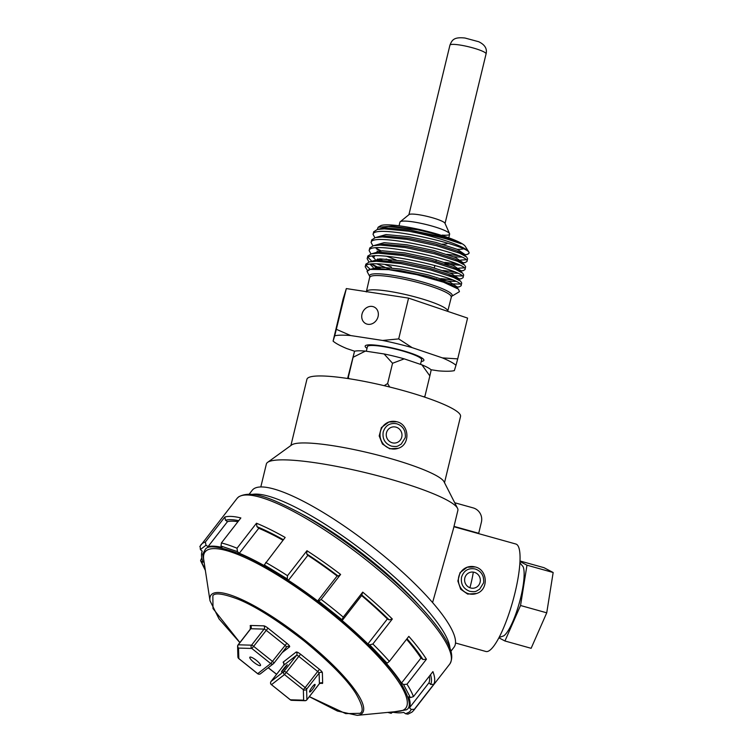 <?xml version="1.0" encoding="UTF-8"?>
<svg xmlns="http://www.w3.org/2000/svg" width="753" height="753" viewBox="0 0 753 753"><rect width="100%" height="100%" fill="white"/><g stroke="black" fill="none" stroke-linecap="round" stroke-linejoin="round"><path stroke-width="1.13" d="M474.352 572.327A8.132 7.831 -109.6 0 1 475.199 587.801A8.132 7.831 -109.6 0 1 464.61 580.403A8.132 7.831 -109.6 0 1 474.352 572.327M396.012 427.149A8.132 7.831 -109.6 0 1 396.85 442.623A8.132 7.831 -109.6 0 1 386.261 435.225A8.132 7.831 -109.6 0 1 396.012 427.149M444.515 482.682L460.535 416.447A79.018 11.954 -166.4 0 0 395.221 388.426A79.018 11.954 -166.4 0 0 309.53 377.149A79.018 11.954 -166.4 0 0 306.923 379.286L290.903 445.522M260.811 486.956L266.364 464.017A98.521 14.9 13.6 0 1 267.607 462.351L291.712 444.929A79.018 11.954 13.6 0 1 293.322 444.138A79.018 11.954 13.6 0 1 387.541 457.711A79.018 11.954 13.6 0 1 444.054 481.788L457.542 508.294A98.521 14.9 13.6 0 1 457.88 510.346L453.362 529.03L432.58 602.56M453.918 526.733L515.89 544.033A55.778 12.406 105.6 0 1 513.97 596.903A55.778 12.406 105.6 0 1 487.925 651.354A55.778 12.406 105.6 0 1 485.892 651.486L455.509 642.996M461.551 577.099C463.839 570.501 468.375 567.79 475.162 568.976C478.964 570.275 481.515 572.581 482.814 575.885C483.37 576.506 484.17 582.314 483.379 583.189L479.576 589.279C475.689 591.312 476.404 592.244 469.759 591.312C463.293 588.799 460.554 584.055 461.551 577.099M267.607 462.351A98.521 14.9 13.6 0 1 269.602 461.354A98.521 14.9 13.6 0 1 387.08 478.277A98.521 14.9 13.6 0 1 457.542 508.294M398.215 448.308A13.949 13.432 -109.6 0 1 390.289 448.572A13.949 13.432 -109.6 0 1 380.058 435.62A13.949 13.432 -109.6 0 1 388.849 422.038L396.859 421.765C409.472 424.523 410.526 444.703 398.215 448.308L389.706 448.779L382.449 444.025L379.192 435.94L381.385 427.591L388.849 422.038A13.949 13.432 -109.6 0 1 396.775 421.774M383.211 431.911C385.498 425.313 390.035 422.612 396.822 423.798C400.624 425.097 403.175 427.403 404.474 430.697C405.029 431.328 405.82 437.126 405.029 438.011L401.227 444.101C397.349 446.134 398.064 447.066 391.419 446.124C384.952 443.611 382.213 438.877 383.211 431.911M467.679 594.089L460.695 589.232L457.862 581.005L460.045 572.647L467.189 567.216A13.949 13.432 70.4 0 0 458.408 580.798A13.949 13.432 70.4 0 0 468.63 593.75A13.949 13.432 70.4 0 0 476.555 593.486L467.679 594.089M450.934 651.204L453.946 647.326A127.831 29.311 -142.1 0 0 378.345 551.422A127.831 29.311 -142.1 0 0 255.869 487.765A127.831 29.311 -142.1 0 0 252.217 490.288L249.205 494.156M449.955 648.239A127.831 29.311 -142.1 0 0 365.525 552.815A127.831 29.311 -142.1 0 0 252.311 494.382M454.718 502.75L473.195 507.908A11.624 11.191 -109.6 0 1 481.402 522.121L478.701 533.284L454.003 526.385M478.127 533.491L478.701 533.284M553.163 572.506L526.978 565.192L520.539 605.506L504.943 640.991L531.129 648.305L546.734 612.82L553.163 572.506L543.986 567.687L520.003 560.985M469.919 587.745A37.189 8.264 -74.4 0 0 473.204 572.741M520.539 605.506L546.734 612.82M504.943 640.991L498.891 637.819M519.975 561.522L526.978 565.192M499.079 637.452L503.757 635.861A37.189 8.264 -74.4 0 0 510.572 626.345A37.189 8.264 -74.4 0 0 523.081 566.651L519.909 562.868M419.101 605.478A118.532 27.183 -142.1 0 0 403.73 589.411A118.532 27.183 -142.1 0 0 301.341 513.8M309.361 696.619L345.721 713.628L359.915 713.326C363.934 711.651 362.551 704.996 355.755 693.353C347.161 679.714 329.899 662.198 303.958 640.812C277.226 620.058 255.267 606.193 238.099 599.209C223.443 593.684 215.019 592.498 212.845 595.651L213.005 608.546L239.896 642.544M268.237 667.723L276.633 674.283M312.297 686.849A4.65 0.838 -54.6 0 1 315.036 684.421A4.65 0.838 -54.6 0 1 312.373 689.569A4.65 0.838 -54.6 0 1 309.643 691.998A4.65 0.838 -54.6 0 1 312.297 686.849M283.448 668.993C286.432 665.003 288.851 663.12 285.236 667.61C282.253 671.601 279.834 673.483 283.448 668.993L281.434 671.94M287.251 664.664L285.236 667.61M204.336 563.677L202.689 554.236L205.437 549.163C208.402 544.861 219.895 546.48 239.915 554.029C260.858 562.538 295.807 583.481 329.842 610.824C364.01 638.055 390.073 665.916 400.558 682.557C409.839 698.455 411.731 707.547 406.234 709.834L394.544 711.745M260.406 665.567A6.739 1.544 37.9 0 1 254.043 662.461A6.739 1.544 37.9 0 1 249.827 657.228A6.739 1.544 37.9 0 1 249.892 657.162A6.739 1.544 37.9 0 1 256.255 660.268A6.739 1.544 37.9 0 1 260.472 665.511A6.739 1.544 37.9 0 1 260.406 665.567M391.72 712.018A130.147 29.847 -142.1 0 0 403.627 712.366L405.669 713.769L409.105 712.131A132.472 30.374 -142.1 0 0 411.232 709.439L409.481 707.811A130.147 29.847 -142.1 0 0 408.691 696.789L410.385 697.598L403.561 684.524L401.518 683.056A130.147 29.847 -142.1 0 0 386.185 663.186L387.08 663.177L369.695 644.869L367.916 643.947A130.147 29.847 -142.1 0 0 342.154 620.557L342.013 619.728L318.726 601.092L317.672 600.969A130.147 29.847 -142.1 0 0 288.399 580.328L287.251 578.906L264.294 564.929L264.265 565.635A130.147 29.847 -142.1 0 0 239.303 553.267L237.468 551.629L220.996 546.066L221.994 547.412A130.147 29.847 -142.1 0 0 208.035 546.631L206.002 545.228L200.43 549.558L202.19 551.187A130.147 29.847 -142.1 0 0 202.981 562.199L201.286 561.399L205.268 569.786M405.669 713.769L407.928 714.155L411.929 712.178L413.595 710.521A134.796 30.911 -142.1 0 0 414.366 709.27L411.232 709.439M206.002 545.228L205.362 542.038L224.818 517.047L225.458 520.238L227.491 521.641L208.035 546.631M224.818 517.047A134.796 30.911 37.9 0 1 240.856 517.951L221.401 542.941L220.996 546.066M237.468 551.629L237.026 548.222L256.481 523.231L256.924 526.639L258.759 528.277L239.303 553.267M256.481 523.231A134.796 30.911 37.9 0 1 285.171 537.454L264.294 564.929M287.251 578.906L287.505 575.706L306.96 550.716L306.706 553.916L307.845 555.337L288.399 580.328M317.672 600.969L337.128 575.979L338.182 576.101L340.61 574.445L321.154 599.435L318.726 601.092M342.013 619.728L343.264 617.121L362.72 592.131L361.609 595.567L342.154 620.557M367.916 643.947L387.371 618.957L389.15 619.879L392.322 619.013L372.867 644.003L369.695 644.869M387.08 663.177L389.367 661.369L408.823 636.379A134.796 30.911 37.9 0 1 426.433 659.214L406.987 684.204L403.561 684.524M410.385 697.598L413.453 696.61L432.909 671.62A134.796 30.911 37.9 0 1 433.822 684.279L414.366 709.27M289.613 646.827A2.325 2.259 52.1 0 0 286.799 646.771L286.441 647.138A2.325 0.537 -142.1 0 0 286.441 647.138A2.325 0.537 -142.1 0 0 285.039 645.368L266.157 630.27A2.325 0.537 -142.1 0 0 264.068 629.113L250.777 628.736L238.277 644.803A2.325 2.155 91.6 0 0 238.532 648.079L251.831 648.455L270.704 663.562L286.855 643.25C288.992 645.048 289.914 646.234 289.613 646.827L282.177 652.616M250.194 629.31L250.514 625.461A2.325 2.155 91.6 0 1 250.777 628.736A2.325 0.537 -142.1 0 0 250.617 628.774A2.325 0.537 -142.1 0 0 250.598 628.793L238.089 644.86A2.325 2.325 0 0 0 237.6 646.356L237.901 656.842A2.325 2.221 -1.6 0 0 238.833 658.564L238.532 648.079A2.325 2.221 178.4 0 1 238.061 644.963A2.325 0.537 37.9 0 1 238.089 644.86A2.325 0.537 37.9 0 1 238.277 644.803L251.568 645.18L264.068 629.113A2.325 2.155 91.6 0 0 263.814 625.847A4.65 1.064 37.9 0 1 267.983 628.143L286.855 643.25M388.388 712.338L390.666 712.931L390.11 712.178M200.082 546.151L200.43 549.558M237.929 521.716A130.147 29.847 -142.1 0 0 227.491 521.641M282.996 540.24A130.147 29.847 -142.1 0 0 258.759 528.277M337.128 575.979A130.147 29.847 -142.1 0 0 307.845 555.337M387.371 618.957A130.147 29.847 -142.1 0 0 361.609 595.567M401.518 683.056L420.974 658.066A130.147 29.847 -142.1 0 0 406.573 639.269M409.481 707.811L428.937 682.82A130.147 29.847 -142.1 0 0 429.342 676.203M393.198 712.291L390.666 712.931L391.278 713.345L387.767 712.404M201.286 561.399L200.58 560.646L201.785 557.804M420.974 658.066L423.017 659.534L426.433 659.214M428.937 682.82L430.688 684.449L433.822 684.279M367.012 348.357A30.214 4.574 13.6 0 1 365.177 346.06A30.214 4.574 13.6 0 1 365.676 345.505A30.214 4.574 13.6 0 1 395.607 348.761A30.214 4.574 13.6 0 1 423.723 359.548A30.214 4.574 13.6 0 1 423.892 360.348A30.214 4.574 13.6 0 1 421.228 361.468M378.072 316.599A9.3 8.001 118.6 0 1 365.591 323.526A9.3 8.001 118.6 0 1 362.005 314.133A9.3 8.001 118.6 0 1 374.486 307.205A9.3 8.001 118.6 0 1 378.072 316.599M367.04 271.381L369.827 276.624A42.516 6.429 13.6 0 1 369.591 275.504A42.516 6.429 13.6 0 1 412.804 279.41A42.516 6.429 13.6 0 1 452.205 295.618A42.516 6.429 13.6 0 1 451.518 296.39L458.972 291.957A48.804 7.379 -166.4 0 0 459.434 291.609L458.464 289.143L443.583 282.234L416.964 274.694L388.783 269.668L370.165 269.395L367.04 271.381M442.237 235.105A25.564 3.869 -166.4 0 0 449.579 233.703A25.564 3.869 -166.4 0 0 435.338 227.048A25.564 3.869 -166.4 0 0 410.413 221.523A25.564 3.869 -166.4 0 0 400.21 221.758A25.564 3.869 -166.4 0 0 399.928 222.182A25.564 3.869 13.6 0 1 399.937 222.144A25.564 3.869 13.6 0 1 399.947 222.107A25.564 3.869 13.6 0 1 425.812 224.432A25.564 3.869 13.6 0 1 449.635 234.174A25.564 3.869 13.6 0 1 449.626 234.202L448.76 237.807M447.461 243.134A25.564 3.869 13.6 0 1 442.133 244.16M468.931 253.196A48.804 7.379 13.6 0 1 467.152 254.429L468.893 253.403C474.315 246.353 373.29 223.18 373.074 234.362L374.834 237.713M465.975 259.757L460.704 260.086M373.695 231.783L377.328 229.477L384.275 228.865L408.597 231.199A48.804 7.379 13.6 0 1 423.732 234.494A48.804 7.379 13.6 0 1 468.686 251.803A48.804 7.379 13.6 0 1 468.987 253.036A48.804 7.379 13.6 0 1 468.968 253.102M372.867 245.807L371.116 242.466C371.333 231.284 472.357 254.448 466.935 261.498L465.194 262.533L462.7 262.816M461.9 262.844L460.996 262.844M464.008 267.861L458.746 268.181M371.737 239.887L375.361 237.581L382.317 236.96L407.015 239.36L436.514 245.685L459.631 253.215L466.549 256.942L467.594 258.759M370.909 253.912L369.158 250.57C369.365 239.388 470.399 262.552 464.968 269.602L463.236 270.628L459.029 270.948M380.962 250.787L375.813 247.972M462.05 275.965L448.929 275.626M391.249 261.046L386.148 259.041M369.779 247.982L373.403 245.685L380.359 245.064L405.058 247.464L434.556 253.789L457.664 261.31L464.582 265.047L465.636 266.863M368.951 262.016L367.191 258.665C367.408 247.483 468.441 270.656 463.01 277.706L461.269 278.732L457.071 279.043M382.326 260.434L379.004 258.891M460.092 284.06L447.969 283.843M389.282 269.15L377.225 264.011M371.173 260.51L368.132 257.526M367.822 256.086L371.445 253.78L378.392 253.168L403.09 255.559L432.599 261.884L455.706 269.414L462.624 273.141L463.679 274.967M367.408 270.478L365.233 266.769C365.45 255.587 466.484 278.751 461.052 285.811L459.311 286.837L455.349 287.147M381.46 269.019L371.888 264.181M467.613 258.703L466.935 261.498M465.655 266.807L464.968 269.602M463.688 274.911L463.01 277.706M365.854 264.19L369.488 261.884L376.434 261.263L401.133 263.663L430.641 269.988L453.748 277.518L460.667 281.245L461.711 283.062M461.73 283.006L461.052 285.811M408.597 231.199L423.901 233.75C440.947 237.176 453.372 240.518 461.184 243.793A44.992 6.805 -166.4 0 0 424.447 231.378A44.992 6.805 -166.4 0 0 417.548 229.787L392.068 226.116L378.128 227.218L380.453 225.834A44.154 6.683 13.6 0 1 424.607 230.7A44.154 6.683 13.6 0 1 465.279 246.353L468.686 251.803M378.128 227.218L377.3 229.486M463.274 248.904A44.154 6.683 13.6 0 1 457.306 249.328M464.648 254.74L467.152 254.429L464.582 255.003M430.989 369.723L438.387 370.853A65.078 9.845 -166.4 0 0 454.332 370.636L455.989 365.29A65.078 9.845 -166.4 0 0 442.406 357.882L412.126 347.632A65.078 9.845 -166.4 0 0 382.609 340.45L350.682 335.556A65.078 9.845 -166.4 0 0 334.737 335.772L333.09 341.118A65.078 9.845 -166.4 0 0 346.662 348.526L354.616 351.218M442.406 357.882L457.711 358.88L467.575 318.086L408.568 298.113L398.695 338.906L412.126 347.632M455.989 365.29L457.711 358.88M333.09 341.118L343.104 298.997L346.333 288.568L334.737 335.772M350.682 335.556L336.459 329.362M382.609 340.45L398.695 338.906M408.568 298.113L346.333 288.568M370.316 269.358L366.174 265.63M461.184 243.793L437.634 235.924L410.413 230.154L387.635 228.008L377.328 229.477M453.899 256.839L461.429 257.065M466.549 256.942L463.424 254.335L456.996 250.9L435.667 244.019L408.455 238.259L385.668 236.113L375.361 237.581M444.534 263.964L459.471 265.169M462.389 263.578L461.467 262.439L455.038 259.004L433.709 252.123L406.498 246.353L383.71 244.217L373.403 245.685M377.055 251.116L379.051 252.415M386.807 256.312L396.191 260.03M449.974 273.038L457.513 273.264M460.422 271.682L459.499 270.534L453.071 267.108L431.751 260.227L404.54 254.458L381.752 252.311L371.445 253.78M372.198 256.265L375.098 259.211M384.849 264.416L391.456 267.099M436.298 279.429L449.136 281.245L455.556 281.368M460.667 281.245L457.542 278.638L451.113 275.203L429.794 268.332L402.582 262.562L379.794 260.416L369.488 261.884M370.231 264.369L373.14 267.315M456.459 287.778L449.155 283.307L427.836 276.426L400.615 270.656L377.827 268.52L370.843 269.254M368.377 269.979L378.204 266.967L400.991 269.113L428.203 274.883L449.532 281.763L456.902 286.761L456.525 288.305M378.834 268.896L371.634 264.199M370.382 261.686L380.161 258.872L402.949 261.009L430.17 266.778L451.489 273.659L458.859 278.657L458.492 280.21M452.139 279.862L440.985 278.619M380.058 260.416L377.46 258.966M374.448 256.877L373.601 256.095M372.34 253.582L382.129 250.768L404.916 252.914L432.128 258.684L453.447 265.555L460.827 270.562L459.838 271.362M454.106 271.758L442.943 270.525M379.418 250.862L376.406 248.772M374.307 245.478L384.086 242.664L406.874 244.81L434.086 250.58L455.405 257.46L462.784 262.458L462.408 264.002M456.064 263.663L444.901 262.421M376.265 237.374L386.044 234.569L408.832 236.706L436.043 242.475L457.363 249.356L464.742 254.354L464.366 255.898M458.022 255.559L446.858 254.316M378.213 229.307L388.002 226.465L417.548 229.787M449.579 233.703L444.976 223.255A18.59 2.814 -166.4 0 0 434.622 218.417A18.59 2.814 -166.4 0 0 416.494 214.398A18.59 2.814 -166.4 0 0 409.067 214.567L400.21 221.758M366.316 351.237L367.426 346.644A27.889 4.217 13.6 0 1 381.95 346.389A27.889 4.217 13.6 0 1 409.161 353.006A27.889 4.217 13.6 0 1 421.642 359.765L420.522 364.377M348.027 378.552L354.531 351.237A40.907 6.184 13.6 0 1 365.403 351.096L384.077 353.957A40.907 6.184 13.6 0 1 404.21 358.861L421.925 364.847A40.907 6.184 13.6 0 1 431.187 369.902L429.85 375.907L421.925 364.847M347.613 378.486L354.531 351.237M349.157 378.721L348.291 377.498M384.181 385.677L387.644 383.531L392.548 363.275L384.077 353.957M365.403 351.096L353.195 357.242M389.706 387.023L387.644 383.531M423.723 396.812L424.956 396.163L429.85 375.907M404.21 358.861L392.548 363.275M424.701 397.142L424.956 396.163M475.115 566.953A13.949 13.432 70.4 0 0 467.189 567.216L475.199 566.953C487.812 569.701 488.866 589.881 476.555 593.486M319.291 683.799A2.325 0.537 -142.1 0 0 319.357 683.771A2.325 0.537 -142.1 0 0 319.385 683.752A2.325 0.537 -142.1 0 0 319.413 683.649A2.325 2.221 178.4 0 1 322.661 683.187L319.677 683.442M309.314 696.685L337.466 711.067L357.195 715.35A95.97 22.006 -142.1 0 0 361.6 713.825A95.97 22.006 -142.1 0 0 304.673 640.05A95.97 22.006 -142.1 0 0 211.969 594.108A95.97 22.006 -142.1 0 0 210.002 600.762L219.001 618.834L239.849 642.61M357.195 715.35L398.714 711.35A127.144 29.151 -142.1 0 0 404.549 709.326A127.144 29.151 -142.1 0 0 329.127 611.587A127.144 29.151 -142.1 0 0 206.303 550.716A127.144 29.151 -142.1 0 0 203.705 559.535L210.002 600.762M236.988 498.495L238.654 496.839C252.01 489.591 272.04 498.552 299.487 512.784C319.921 524.041 341.184 538.244 363.304 555.394C385.64 572.826 404.841 590.164 420.889 607.398C429.568 616.763 436.533 625.357 441.776 633.16C448.157 642.864 455.301 655.044 449.72 664.108A134.796 30.911 -142.1 0 0 365.421 559.328A134.796 30.911 -142.1 0 0 238.268 497.225A134.796 30.911 -142.1 0 0 236.988 498.495L199.837 546.537M205.362 542.038A134.796 30.911 -142.1 0 0 202.133 543.628A134.796 30.911 -142.1 0 0 200.853 544.908M237.026 548.222A134.796 30.911 -142.1 0 0 221.401 542.941M287.505 575.706A134.796 30.911 -142.1 0 0 265.715 562.444M306.96 550.716A134.796 30.911 37.9 0 1 340.61 574.445M343.264 617.121A134.796 30.911 -142.1 0 0 321.154 599.435M362.72 592.131A134.796 30.911 37.9 0 1 392.322 619.013M389.367 661.369A134.796 30.911 -142.1 0 0 372.867 644.003M413.453 696.61A134.796 30.911 -142.1 0 0 406.987 684.204M250.514 625.461L263.814 625.847M283.956 663.92L283.147 662.151L296.136 652.042C296.889 651.816 298.386 652.559 300.626 654.272L319.507 669.37A4.65 1.064 37.9 0 1 322.369 672.693L322.661 683.187M273.941 663.177L286.413 647.156L273.932 663.205A2.325 0.537 37.9 0 1 273.904 663.224A2.325 2.259 -127.9 0 1 273.527 663.609A2.325 2.325 0 0 0 273.932 663.205A2.325 0.537 37.9 0 0 272.53 661.435L253.648 646.338L251.831 648.455A2.325 2.155 -88.4 0 1 251.568 645.18A2.325 0.537 37.9 0 1 253.648 646.338L267.983 628.143M250.9 628.313A2.325 2.221 -1.6 0 0 251.031 627.513L250.598 628.793A2.325 0.537 -142.1 0 0 250.57 628.896M251.031 627.513A2.325 2.221 -1.6 0 0 250.1 625.79M322.246 683.517A2.325 2.155 91.6 0 0 320.486 683.009M319.507 669.37L317.681 671.497L298.809 656.39L286.3 672.457L305.181 687.564L317.681 671.497A2.325 0.537 -142.1 0 1 319.112 673.154L306.603 689.221L306.904 699.716L319.413 683.649L319.112 673.154A2.325 2.221 178.4 0 1 322.369 672.693M296.136 652.042A2.325 2.259 52.1 0 1 296.56 655.279L283.561 665.388L271.061 681.456L284.05 671.347L296.56 655.279A2.325 0.537 -142.1 0 1 298.809 656.39L300.626 654.272M284.032 663.826L283.542 665.407A2.325 0.537 -142.1 0 1 283.561 665.388A2.325 2.259 52.1 0 0 283.147 662.151M290.31 699.753L271.485 684.684A2.325 2.259 52.1 0 1 271.061 681.456A2.325 0.537 37.9 0 0 271.033 681.474L283.542 665.407A2.325 0.537 -142.1 0 0 283.523 665.436M257.667 673.634L238.786 658.527M273.527 663.609A2.325 2.259 -127.9 0 1 270.704 663.562L257.714 673.671A2.325 2.259 52.1 0 0 260.529 673.719L273.527 663.609M271.033 681.474A2.325 2.325 0 0 0 271.419 684.722L284.474 674.575A2.325 2.259 -127.9 0 1 284.05 671.347A2.325 0.537 37.9 0 1 286.3 672.457L284.474 674.575L303.355 689.682L305.181 687.564A2.325 0.537 37.9 0 1 306.603 689.221A2.325 2.221 178.4 0 1 303.355 689.682L303.647 700.177A2.325 2.221 -1.6 0 0 306.904 699.716A2.325 0.537 37.9 0 1 306.876 699.819A2.325 0.537 37.9 0 1 306.763 699.876M306.396 700.186A2.325 2.155 -88.4 0 1 303.647 700.177L290.357 699.791A2.325 2.155 91.6 0 0 291.684 700.328A2.325 2.325 0 0 1 290.3 699.819L271.438 684.646M238.729 520.681A132.472 30.374 -142.1 0 0 225.458 520.238M283.392 539.741A132.472 30.374 -142.1 0 0 256.924 526.639M338.182 576.101A132.472 30.374 -142.1 0 0 306.706 553.916M389.15 619.879A132.472 30.374 -142.1 0 0 361.468 594.738M423.017 659.534A132.472 30.374 -142.1 0 0 407.006 638.713M430.688 684.449A132.472 30.374 -142.1 0 0 430.528 674.679M366.4 291.609A41.839 6.325 13.6 0 1 366.41 291.562A41.839 6.325 13.6 0 1 366.419 291.505A41.839 6.325 13.6 0 1 408.747 295.298A41.839 6.325 13.6 0 1 447.734 311.234A41.839 6.325 13.6 0 1 447.715 311.29M451.16 297.03A41.839 6.325 -166.4 0 0 451.179 296.974A41.839 6.325 -166.4 0 0 412.202 281.038A41.839 6.325 -166.4 0 0 369.874 277.245A41.839 6.325 -166.4 0 0 369.855 277.302A41.839 6.325 -166.4 0 0 369.845 277.358M449.936 45.152C451.885 40.624 453.202 36.699 465.025 38.036L478.692 41.726C484.876 44.691 487.332 48.747 486.071 53.896A18.59 2.814 -166.4 0 0 482.014 50.997A18.59 2.814 -166.4 0 0 462.248 45.425A18.59 2.814 -166.4 0 0 449.936 45.152L408.917 214.699M320.919 682.98L319.385 683.752L306.876 699.819A2.325 2.325 0 0 1 304.974 700.714L291.684 700.328M268.19 667.76L276.596 674.33M449.72 664.108L413.595 710.521M237.901 656.842A2.325 2.325 0 0 0 238.767 658.593L257.648 673.7A2.325 2.325 0 0 0 260.529 673.719M205.362 570.407L200.58 560.646M366.306 291.948L369.836 276.633M447.696 311.356L451.518 296.39M436.429 278.855L436.203 279.824M436.26 259.804L435.883 261.347M434.895 265.433L434.302 267.908L434.895 265.433M399.937 222.144L399.062 225.787M373.714 231.698L373.055 234.447M371.756 239.802L371.088 242.541M369.798 247.906L369.13 250.645M367.831 256.001L367.172 258.75M462.624 273.141L459.499 270.534M464.582 265.047L461.467 262.439M455.584 286.742L458.464 289.143M371.493 269.094L370.165 269.395M365.873 264.105L365.214 266.844M456.742 287.411L459.311 286.837M458.709 279.307L461.269 278.732M459.264 271.522L463.236 270.628M462.624 263.108L465.194 262.533M460.45 272.106L460.827 270.562M445.061 223.443L486.071 53.896M372.631 344.902L372.49 345.476M417.811 355.83L417.67 356.404"/></g></svg>
